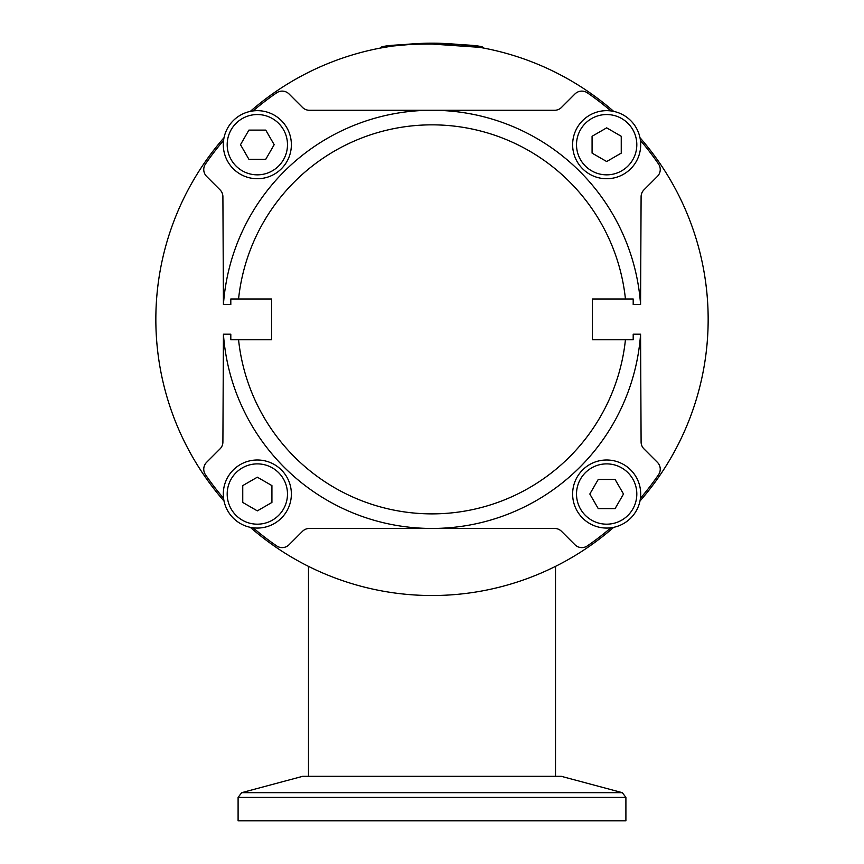 <?xml version="1.0" encoding="UTF-8"?>
<svg xmlns="http://www.w3.org/2000/svg" width="864" height="864" viewBox="0 0 864 864"><rect width="100%" height="100%" fill="white"/><g stroke="black" fill="none" stroke-linecap="round" stroke-linejoin="round"><path stroke-width="1.3" d="M606.668 528.066A34.042 34.042 0 0 1 572.627 494.024A34.042 34.042 0 0 1 606.668 459.994A34.042 34.042 0 0 1 640.699 494.024A34.042 34.042 0 0 1 606.668 528.066A34.042 34.042 0 0 0 640.699 494.024A34.042 34.042 0 0 0 606.668 459.994M623.506 494.024L615.092 508.615L598.244 508.615L589.82 494.024L598.244 479.444L615.092 479.444L623.506 494.024M479.596 47.336L422.15 43.373L392.353 46.062L380.646 48.017C377.428 42.768 486.626 42.779 483.354 48.017L480.74 47.531M639.965 137.668A276.167 276.167 0 0 1 639.965 501.066M613.699 527.332A276.167 276.167 0 0 1 250.301 527.332M224.035 501.066A276.167 276.167 0 0 1 224.035 137.668M250.301 111.391A276.167 276.167 0 0 1 613.699 111.391M241.693 792.666L622.307 792.666L561.373 776.336L302.627 776.336L241.693 792.666L238.097 797.364L238.097 820.8L625.903 820.8L625.903 797.364L238.097 797.364M257.332 110.657A34.042 34.042 0 0 1 291.373 144.698A34.042 34.042 0 0 1 257.332 178.729A34.042 34.042 0 0 1 223.301 144.698A34.042 34.042 0 0 1 257.332 110.657A34.042 34.042 0 0 0 223.301 144.698A34.042 34.042 0 0 0 257.332 178.729M240.494 144.698L248.908 130.108L265.756 130.108L274.18 144.698L265.756 159.289L248.908 159.289L240.494 144.698M223.301 494.024A34.042 34.042 0 0 1 257.332 459.994A34.042 34.042 0 0 1 291.373 494.024A34.042 34.042 0 0 1 257.332 528.066A34.042 34.042 0 0 1 223.301 494.024A34.042 34.042 0 0 0 257.332 528.066A34.042 34.042 0 0 0 291.373 494.024M257.332 510.872L242.752 502.448L242.752 485.6L257.332 477.187L271.922 485.6L271.922 502.448L257.332 510.872M223.43 334.184L230.807 334.184L230.807 339.736L238.561 339.736A194.508 194.508 0 0 0 625.439 339.736L633.193 339.736L633.193 334.184L640.57 334.184A209.099 209.099 0 0 1 432 528.455A209.099 209.099 0 0 1 223.43 334.184L222.901 441.99A9.72 9.72 0 0 1 220.05 448.87L206.604 462.316A9.72 9.72 0 0 0 205.459 474.692A274.676 274.676 0 0 0 223.56 498.247M238.561 298.987L230.807 298.987L230.807 304.538L223.43 304.538A209.099 209.099 0 0 1 432 110.268A209.099 209.099 0 0 1 640.57 304.538L633.193 304.538L633.193 298.987L625.439 298.987A194.508 194.508 0 0 0 238.561 298.987L271.566 298.987L271.566 339.736L238.561 339.736M223.56 140.476A274.676 274.676 0 0 0 205.459 164.03A9.72 9.72 0 0 0 206.604 176.407L220.05 189.853A9.72 9.72 0 0 1 222.901 196.733L223.43 304.538M625.439 339.736L592.434 339.736L592.434 298.987L625.439 298.987M640.44 498.247A274.676 274.676 0 0 0 658.541 474.692A9.72 9.72 0 0 0 657.396 462.316L643.95 448.87A9.72 9.72 0 0 1 641.099 441.99L640.57 334.184A209.099 209.099 0 0 1 432 528.455L554.623 528.455A9.72 9.72 0 0 1 561.503 531.306L574.96 544.763A9.72 9.72 0 0 0 587.336 545.908A274.676 274.676 0 0 0 610.891 527.796M640.57 304.538L641.099 196.733A9.72 9.72 0 0 1 643.95 189.853L657.396 176.407A9.72 9.72 0 0 0 658.541 164.03A274.676 274.676 0 0 0 640.44 140.476M610.891 110.927A274.676 274.676 0 0 0 587.336 92.815A9.72 9.72 0 0 0 574.96 93.96L561.503 107.417A9.72 9.72 0 0 1 554.623 110.268L309.377 110.268A9.72 9.72 0 0 1 302.497 107.417L289.04 93.96A9.72 9.72 0 0 0 276.664 92.815A274.676 274.676 0 0 0 253.109 110.927M253.109 527.796A274.676 274.676 0 0 0 276.664 545.908A9.72 9.72 0 0 0 289.04 544.763L302.497 531.306A9.72 9.72 0 0 1 309.377 528.455L432 528.455A209.099 209.099 0 0 0 640.57 334.184M640.699 144.698A34.042 34.042 0 0 1 606.668 178.729A34.042 34.042 0 0 1 572.627 144.698A34.042 34.042 0 0 1 606.668 110.657A34.042 34.042 0 0 1 640.699 144.698A34.042 34.042 0 0 0 606.668 110.657A34.042 34.042 0 0 0 572.627 144.698M606.668 127.85L621.248 136.274L621.248 153.122L606.668 161.536L592.078 153.122L592.078 136.274L606.668 127.85M606.668 463.882A30.143 30.143 0 0 0 576.515 494.024A30.143 30.143 0 0 0 606.668 524.178A30.143 30.143 0 0 0 636.811 494.024A30.143 30.143 0 0 0 606.668 463.882M257.332 174.841A30.143 30.143 0 0 0 287.485 144.698A30.143 30.143 0 0 0 257.332 114.545A30.143 30.143 0 0 0 227.189 144.698A30.143 30.143 0 0 0 257.332 174.841M287.485 494.024A30.143 30.143 0 0 0 257.332 463.882A30.143 30.143 0 0 0 227.189 494.024A30.143 30.143 0 0 0 257.332 524.178A30.143 30.143 0 0 0 287.485 494.024M576.515 144.698A30.143 30.143 0 0 0 606.668 174.841A30.143 30.143 0 0 0 636.811 144.698A30.143 30.143 0 0 0 606.668 114.545A30.143 30.143 0 0 0 576.515 144.698M622.307 792.666L625.903 797.364M555.509 776.336L555.509 566.363M308.491 776.336L308.491 566.363"/></g></svg>
